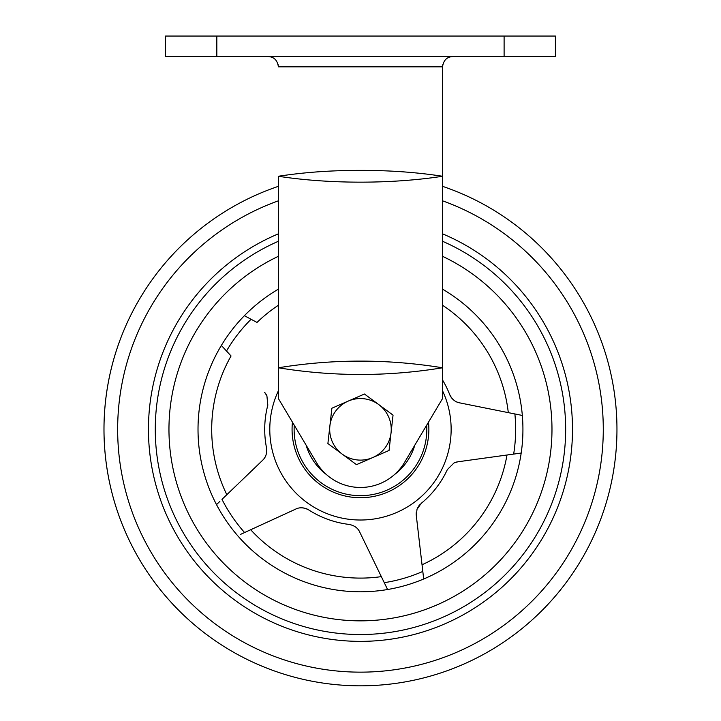 <?xml version="1.0" encoding="UTF-8"?>
<svg xmlns="http://www.w3.org/2000/svg" width="721" height="721" viewBox="0 0 721 721"><rect width="100%" height="100%" fill="white"/><g stroke="black" fill="none" stroke-linecap="round" stroke-linejoin="round"><path stroke-width="1.08" d="M329.885 425.895A30.778 30.778 0 0 1 378.741 404.571A30.778 30.778 0 0 1 372.775 457.547A30.778 30.778 0 0 1 329.885 425.895L327.893 443.55L356.489 464.657L389.061 450.445L393.044 415.125L364.447 394.017L331.867 408.23L329.885 425.895M278.387 176.266L278.387 367.782C333.021 358.887 387.736 358.887 442.541 367.782C387.835 376.704 333.12 376.704 278.387 367.782L278.387 398.56L316.384 462.404A51.299 51.299 0 0 0 404.553 462.404L442.541 398.56L442.541 176.266C391.954 184.08 329.578 184.161 278.387 176.266C304.037 172.301 331.399 170.336 360.464 170.39C389.358 170.327 416.72 172.283 442.541 176.266L442.541 66.828C443.505 60.24 446.93 56.824 452.806 56.571L451.211 56.698M216.832 56.571L165.533 56.571L165.533 36.05L555.404 36.05L555.404 56.571L216.832 56.571L216.832 36.05M442.541 66.792L442.838 64.394L442.541 66.828L278.387 66.828L278.099 64.394L278.387 66.792M444.893 60.294L445.587 59.537L444.893 60.294M447.462 58.068L448.714 57.419L447.462 58.068M276.044 60.294L275.341 59.537L276.044 60.294M273.466 58.068L272.214 57.419L273.475 58.068M450.544 56.824L449.48 57.121M268.131 56.571C274.007 56.824 277.432 60.24 278.387 66.828M442.541 186.333A256.496 256.496 0 0 1 601.882 515.993A256.496 256.496 0 0 1 273.818 670.746A256.496 256.496 0 0 1 278.387 186.333M442.541 241.274A205.197 205.197 0 0 1 553.593 498.662A205.197 205.197 0 0 1 291.149 622.466A205.197 205.197 0 0 1 278.387 241.274M540.723 494.038A191.516 191.516 0 0 1 295.763 609.587A191.516 191.516 0 0 1 278.387 256.306A191.516 191.516 0 0 0 295.763 609.587A191.516 191.516 0 0 0 540.723 494.038A191.516 191.516 0 0 0 442.541 256.306A191.516 191.516 0 0 1 540.723 494.038M419.802 504.7A13.681 13.681 0 0 0 418.631 506.169M417.702 507.728A13.681 13.681 0 0 0 417.008 509.314L421.208 503.366A95.758 95.758 0 0 0 447.353 469.596L454.041 462.927L457.889 461.791L518.714 453.392M226.124 350.604L222.248 346.404M221.365 345.44L226.502 351.019L221.365 345.44M416.287 512.451A13.681 13.681 0 0 0 416.296 515.524L417.008 509.314M416.296 515.524L423.263 575.304M266.896 395.748A13.681 13.681 0 0 0 264.643 392.431L266.896 395.748L267.815 405.157A95.758 95.758 0 0 0 266.518 447.84C267.149 453.221 265.833 457.384 262.57 460.34L221.987 499.356A155.177 155.177 0 0 0 244.581 532.54L295.754 509.071C299.666 507.115 304.028 507.422 308.831 509.981A95.758 95.758 0 0 0 349.027 524.41C354.344 525.465 357.895 528.006 359.707 532.026L384.266 582.676A155.177 155.177 0 0 0 422.812 571.438L423.687 578.972L422.812 571.438M442.541 390.8A90.675 90.675 0 0 1 329.83 514.686A90.675 90.675 0 0 1 278.387 390.8M428.49 422.182A68.396 68.396 0 0 1 345.224 496.012A68.396 68.396 0 0 1 292.447 422.182M442.541 289.157A162.441 162.441 0 0 1 305.587 582.235A162.441 162.441 0 0 1 278.387 289.157M223.321 347.567L224.519 348.865M248.916 318.105L246.942 317.06M248.186 317.718L251.079 319.268A155.177 155.177 0 0 0 226.502 351.019L231.053 355.967A148.769 148.769 0 0 0 226.827 494.696M244.068 532.783L241.048 534.162M240.318 534.495L241.923 533.765M219.869 501.392L218.319 502.879M216.994 504.15L218.048 503.141M423.533 577.674L423.687 578.972M423.353 576.097L423.092 573.88M385.338 584.893L386.483 587.255M387.285 588.904L384.266 582.676M385.699 585.632L384.509 583.19M456.735 401.921A13.681 13.681 0 0 0 459.683 402.868L518.696 414.719M519.481 414.881L517.759 414.53M514.154 454.023L515.614 453.815M516.56 453.689L517.885 453.509M520.706 453.112L513.658 454.086A155.177 155.177 0 0 0 514.884 413.953L522.319 415.449M519.066 453.347L514.208 454.014M459.683 402.868C455.375 402.156 452.022 399.344 449.643 394.441A95.758 95.758 0 0 0 442.541 380.012M278.387 305.262A148.769 148.769 0 0 0 257.009 322.44L244.392 315.69M295.25 509.305L250.692 529.737A148.769 148.769 0 0 0 381.337 576.629M460.232 402.976L508.296 412.637A148.769 148.769 0 0 0 442.541 305.262M457.889 461.791A13.681 13.681 0 0 0 454.041 462.927M308.831 509.981A13.681 13.681 0 0 0 301.937 507.827M262.57 460.34A13.681 13.681 0 0 0 265.995 455.023M449.643 394.441A13.681 13.681 0 0 0 453.951 400.236M407.771 460.413L408.6 459.124L407.771 460.413M316.294 464.73L317.267 465.91L316.294 464.73M326.442 474.571A56.598 56.598 0 0 1 306.128 445.181A56.598 56.598 0 0 0 326.442 474.571A56.598 56.598 0 0 1 306.128 445.181M414.8 445.181A56.598 56.598 0 0 1 394.495 474.571A56.598 56.598 0 0 0 414.8 445.181A56.598 56.598 0 0 1 394.495 474.571M504.105 56.571L504.105 36.05M278.387 200.817A242.815 242.815 0 0 0 278.441 657.876A242.815 242.815 0 0 0 589.003 511.369A242.815 242.815 0 0 0 442.541 200.817M442.541 233.838A212.037 212.037 0 0 1 560.037 500.969A212.037 212.037 0 0 1 288.833 628.901A212.037 212.037 0 0 1 278.387 233.838M601.882 515.993A256.496 256.496 0 0 1 273.818 670.746A256.496 256.496 0 0 1 119.055 342.682M422.037 564.768A148.769 148.769 0 0 0 506.998 455.014M422.912 451.752A66.35 66.35 0 0 0 426.688 425.21A66.35 66.35 0 0 1 363.6 495.606A66.35 66.35 0 0 1 294.249 425.21"/></g></svg>

